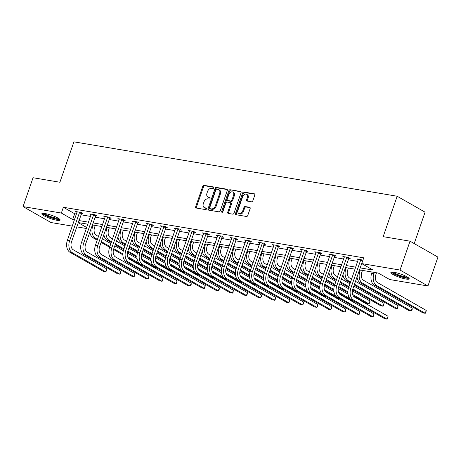 <?xml version="1.0" encoding="UTF-8"?>
<svg xmlns="http://www.w3.org/2000/svg" width="461" height="461" viewBox="0 0 461 461"><rect width="100%" height="100%" fill="white"/><g stroke="black" fill="none" stroke-linecap="round" stroke-linejoin="round"><path stroke-width="0.69" d="M213.766 187.829A0.853 0.611 -60.3 0 0 213.42 186.93L204.021 185.345A1.222 0.87 -60.3 0 0 202.742 186.33L195.677 206.73A1.222 0.87 -60.3 0 0 195.96 207.94A1.222 0.87 -60.3 0 0 196.173 208.015L205.571 209.599A0.853 0.611 -60.3 0 0 206.119 208.009L204.903 207.807A3.901 2.789 -60.3 0 1 204.229 207.565A3.901 2.789 -60.3 0 1 203.33 203.704L203.918 202.004A3.901 2.789 -60.3 0 1 208.003 198.852L209.219 199.054A0.853 0.611 -60.3 0 0 209.772 197.469L208.556 197.268A3.901 2.789 -60.3 0 1 207.876 197.026A3.901 2.789 -60.3 0 1 206.977 193.159L207.565 191.459A3.901 2.789 -60.3 0 1 211.657 188.313L212.873 188.514A0.853 0.611 -60.3 0 0 213.766 187.829M405.911 279.02A9.687 1.717 19.1 0 1 395.89 275.903A9.687 1.717 19.1 0 1 390.87 272.491A9.687 1.717 19.1 0 1 394.138 272.301A9.687 1.717 19.1 0 1 404.159 275.419A9.687 1.717 19.1 0 1 409.172 278.83A9.687 1.717 19.1 0 1 405.911 279.02M56.864 220.277A9.687 1.717 19.1 0 1 46.849 217.154A9.687 1.717 19.1 0 1 41.83 213.748A9.687 1.717 19.1 0 1 45.097 213.558A9.687 1.717 19.1 0 1 55.113 216.676A9.687 1.717 19.1 0 1 60.132 220.087A9.687 1.717 19.1 0 1 56.864 220.277M251.556 201.803A1.222 0.87 -60.3 0 0 252.835 200.817L254.818 195.095A1.222 0.87 -60.3 0 0 254.535 193.885A1.222 0.87 -60.3 0 0 254.322 193.81L243.881 192.058A1.222 0.87 -60.3 0 0 242.607 193.038L235.542 213.443A1.222 0.87 -60.3 0 0 235.819 214.647A1.222 0.87 -60.3 0 0 236.032 214.722L246.474 216.48A1.222 0.87 -60.3 0 0 247.753 215.494L250.144 208.585A1.222 0.87 -60.3 0 0 249.862 207.375A1.222 0.87 -60.3 0 0 249.655 207.3L245.183 206.551A1.222 0.87 -60.3 0 0 243.904 207.531L242.716 210.959A3.262 2.328 -60.3 0 1 238.735 213.397A3.262 2.328 -60.3 0 1 237.985 210.164L242.636 196.732A3.262 2.328 -60.3 0 1 246.618 194.3A3.262 2.328 -60.3 0 1 247.373 197.533L246.595 199.769A1.222 0.87 -60.3 0 0 246.877 200.979A1.222 0.87 -60.3 0 0 247.084 201.054L251.556 201.803M72.302 226.12L50.969 222.53L23.05 206.597L33.048 177.733L59.907 182.251L73.904 141.838L397.163 196.242L383.172 236.66L410.031 241.178L400.039 270.048L427.952 285.981L389.643 279.533L378.325 273.073L359.436 269.892M23.05 206.597L61.359 213.045L72.677 219.505L74.492 219.811M360.133 267.887L373.041 270.06L361.724 263.6L363.723 257.826L63.359 207.271L61.359 213.045M361.724 263.6L400.039 270.048M227.296 190.462A1.222 0.87 -60.3 0 0 227.014 189.258A1.222 0.87 -60.3 0 0 226.806 189.183L216.365 187.425A1.222 0.87 -60.3 0 0 215.085 188.411L208.02 208.81A1.222 0.87 -60.3 0 0 208.303 210.02A1.222 0.87 -60.3 0 0 208.516 210.095L218.952 211.847A1.222 0.87 -60.3 0 0 220.231 210.867L227.296 190.462M230.12 189.742L240.561 191.499A1.222 0.87 -60.3 0 1 240.775 191.574A1.222 0.87 -60.3 0 1 241.057 192.779L233.992 213.178A1.222 0.87 -60.3 0 1 232.713 214.163L228.247 213.414A1.222 0.87 -60.3 0 1 228.034 213.339A1.222 0.87 -60.3 0 1 227.751 212.129L230.621 203.854A1.222 0.87 -60.3 0 0 230.339 202.65A1.222 0.87 -60.3 0 0 230.125 202.575L227.164 202.074A1.222 0.87 -60.3 0 0 225.884 203.059L222.899 211.674A0.853 0.611 -60.3 0 1 221.66 211.466L228.846 190.721A1.222 0.87 -60.3 0 1 230.12 189.742L241.051 191.885M414.214 243.564L425.082 212.175L397.163 196.242M63.359 207.271L74.676 213.731L76.491 214.037M80.877 214.774L90.552 216.405M94.943 217.143L104.612 218.768M109.003 219.511L118.679 221.136M123.064 221.874L132.739 223.504M137.13 224.242L146.805 225.873M151.191 226.61L160.866 228.235M165.251 228.979L174.926 230.604M179.317 231.341L188.993 232.972M193.378 233.71L203.053 235.34M207.444 236.078L217.114 237.703M221.505 238.441L231.18 240.072M235.565 240.809L245.24 242.44M249.632 243.178L259.307 244.803M263.692 245.546L273.367 247.171M277.752 247.909L287.428 249.539M291.819 250.277L301.494 251.908M305.879 252.645L315.555 254.27M319.946 255.014L329.615 256.639M334.006 257.376L343.681 259.007M348.067 259.745L357.742 261.375M81.516 213.287L82.98 213.535L81.09 212.458L75.685 211.547L77.073 212.342M95.577 215.656L97.041 215.904L95.156 214.826L89.745 213.916L91.14 214.711M109.637 218.024L111.101 218.266L109.217 217.189L103.806 216.278L105.2 217.079M123.704 220.387L125.167 220.635L123.277 219.557L117.872 218.647L119.266 219.442M137.764 222.755L139.228 223.003L137.343 221.925L131.932 221.015L133.327 221.81M151.825 225.124L153.288 225.366L151.404 224.294L145.993 223.383L147.387 224.179M165.891 227.486L167.355 227.734L165.464 226.656L160.059 225.746L161.454 226.541M179.951 229.855L181.415 230.102L179.531 229.025L174.12 228.114L175.514 228.91M194.018 232.223L195.476 232.471L193.591 231.393L188.186 230.483L189.575 231.278M208.078 234.591L209.542 234.833L207.657 233.762L202.246 232.851L203.641 233.646M222.139 236.954L223.602 237.202L221.718 236.124L216.307 235.214L217.701 236.009M236.205 239.322L237.669 239.57L235.778 238.493L230.373 237.582L231.768 238.377M250.265 241.691L251.729 241.939L249.845 240.861L244.434 239.951L245.828 240.746M264.326 244.059L265.79 244.301L263.905 243.224L258.494 242.319L259.889 243.114M278.392 246.422L279.856 246.67L277.966 245.592L272.56 244.682L273.955 245.477M292.453 248.79L293.916 249.038L292.032 247.96L286.621 247.05L288.016 247.845M306.519 251.159L307.977 251.401L306.092 250.329L300.687 249.418L302.076 250.214M320.579 253.521L322.043 253.769L320.153 252.691L314.748 251.781L316.142 252.576M334.64 255.89L336.104 256.137L334.219 255.06L328.808 254.149L330.203 254.945M348.706 258.258L350.17 258.506L348.28 257.428L342.875 256.518L344.269 257.313M358.33 259.681L356.935 258.886L362.928 260.125M410.031 241.178L437.95 257.111L427.952 285.981M86.368 228.489L76.693 226.864M78.157 222.634L86.708 227.509M355.045 269.155L345.375 267.524M340.984 266.786L331.309 265.161M326.924 264.424L317.249 262.793M312.858 262.055L303.188 260.425M298.797 259.687L289.122 258.062M284.737 257.319L275.061 255.694M270.67 254.956L260.995 253.325M256.61 252.588L246.935 250.957M242.549 250.219L232.874 248.594M228.483 247.851L218.808 246.226M214.423 245.488L204.747 243.857M200.356 243.12L190.687 241.489M186.296 240.751L176.621 239.126M172.235 238.389L162.56 236.758M158.169 236.02L148.494 234.39M144.109 233.652L134.433 232.027M130.048 231.284L120.373 229.659M115.982 228.921L106.307 227.29M101.921 226.553L92.246 224.922M87.855 224.184L78.186 222.559M78.877 220.548L88.552 222.179M92.943 222.917L102.613 224.542M107.004 225.285L116.679 226.91M121.064 227.648L130.74 229.278M135.131 230.016L144.806 231.647M149.191 232.384L158.866 234.009M163.257 234.747L172.927 236.378M177.318 237.115L186.993 238.746M191.378 239.484L201.054 241.109M205.445 241.852L215.114 243.477M219.505 244.215L229.18 245.846M233.566 246.583L243.241 248.214M247.632 248.952L257.307 250.577M261.692 251.32L271.368 252.945M275.753 253.683L285.428 255.313M289.819 256.051L299.494 257.682M303.88 258.419L313.555 260.044M317.946 260.782L327.615 262.413M332.006 263.15L341.682 264.781M346.067 265.519L355.742 267.144M74.676 213.731L72.677 219.505M207.876 197.026L208.631 197.458A3.901 2.789 -60.3 0 0 209.311 197.694L208.556 197.268M210.147 197.838L209.311 197.694M204.229 207.565L204.984 207.997A3.901 2.789 -60.3 0 0 205.658 208.234L204.903 207.807M206.499 208.378L205.658 208.234M213.8 187.299L204.776 185.777A1.222 0.87 -60.3 0 0 203.497 186.763L196.432 207.162A1.222 0.87 -60.3 0 0 196.438 208.061M227.296 189.569L217.119 187.858A1.222 0.87 -60.3 0 0 215.84 188.837L208.775 209.242A1.222 0.87 -60.3 0 0 208.781 210.135M216.785 189.177A0.853 0.611 -60.3 0 0 215.892 189.863L209.692 207.773A0.853 0.611 -60.3 0 0 210.037 208.672L211.317 208.885A3.901 2.789 -60.3 0 0 215.408 205.733L219.643 193.493A3.901 2.789 -60.3 0 0 218.745 189.632A3.901 2.789 -60.3 0 0 218.07 189.39L216.785 189.177M210.521 208.948A0.853 0.611 -60.3 0 0 210.792 209.098L210.037 208.672M218.745 189.632L219.499 190.059A3.901 2.789 -60.3 0 1 220.398 193.925L216.163 206.165A3.901 2.789 -60.3 0 1 212.072 209.317L210.792 209.098M230.339 202.65L231.094 203.082A1.222 0.87 -60.3 0 1 231.37 204.286L228.506 212.561A1.222 0.87 -60.3 0 0 228.512 213.46M230.875 190.168A1.222 0.87 -60.3 0 0 229.601 191.154L222.415 211.899A0.853 0.611 -60.3 0 0 222.363 212.308M233.589 195.274A3.262 2.328 -60.3 0 0 232.84 192.041A3.262 2.328 -60.3 0 0 228.858 194.473L227.221 199.204A1.222 0.87 -60.3 0 0 227.498 200.414A1.222 0.87 -60.3 0 0 227.711 200.489L230.673 200.99A1.222 0.87 -60.3 0 0 231.952 200.005L233.589 195.274L234.344 195.7A3.262 2.328 -60.3 0 0 233.594 192.473L232.84 192.041M227.498 200.414L228.253 200.846A1.222 0.87 -60.3 0 0 228.466 200.921L227.711 200.489M234.344 195.7L232.707 200.431A1.222 0.87 -60.3 0 1 231.428 201.417L228.466 200.921M246.618 194.3L247.373 194.732A3.262 2.328 -60.3 0 1 248.122 197.959L247.35 200.201A1.222 0.87 -60.3 0 0 247.355 201.094M238.735 213.397L239.49 213.823A3.262 2.328 -60.3 0 0 243.471 211.392L242.716 210.959M250.139 207.686L245.938 206.977A1.222 0.87 -60.3 0 0 244.658 207.963L243.471 211.392M254.812 194.196L244.635 192.485A1.222 0.87 -60.3 0 0 243.356 193.47L236.291 213.869A1.222 0.87 -60.3 0 0 236.297 214.768M95.26 225.429L94.58 227.388A6.206 4.201 99.6 0 0 96.355 235.317L98.47 236.522M97.467 239.409L95.358 238.204A9.312 6.304 -80.4 0 1 92.696 226.311L93.128 225.072M102.348 238.735L110.894 243.615M114.772 245.828L123.346 250.721M127.34 253.003L137.061 258.552M143.319 265.847L141.729 265.576L128.106 257.803M122.868 254.812L113.527 249.482M109.632 247.257L101.086 242.377M97.208 240.164L93.105 237.824A9.312 6.304 -80.4 0 1 89.803 231.987M139.13 263.191L127.582 256.598M122.868 253.907L113.775 248.715M109.897 246.502L101.345 241.622M77.143 211.795L67.358 240.417L69.611 240.792L79.626 212.21M81.81 212.867L71.495 241.869A6.206 4.201 99.6 0 0 73.27 249.799L106.808 268.942L106.814 270.25L105.805 271.829L72.268 252.686A9.312 6.304 -80.4 0 1 69.611 240.792M106.808 268.942L105.805 271.829L103.552 271.448L70.014 252.305A9.312 6.304 -80.4 0 1 67.358 240.417M81.274 213.633L79.39 212.556M59.164 218.831A8.379 1.487 19.1 0 1 48.578 216.561A8.379 1.487 19.1 0 1 43.369 213.362M44.44 213.46A7.762 1.377 -160.9 0 0 48.981 215.938A7.762 1.377 -160.9 0 0 58.259 218.243M42.406 213.408A9.623 1.706 -160.9 0 0 48.175 216.641A9.623 1.706 -160.9 0 0 59.89 219.465M408.204 277.574A8.379 1.487 19.1 0 1 405.438 277.643A8.379 1.487 19.1 0 1 397.03 275.061A8.379 1.487 19.1 0 1 392.409 272.105M393.481 272.203A7.762 1.377 -160.9 0 0 405.259 276.854A7.762 1.377 -160.9 0 0 407.305 276.992M391.447 272.151A9.623 1.706 -160.9 0 0 406.193 278.075A9.623 1.706 -160.9 0 0 408.93 278.208M109.32 227.797L108.646 229.757A6.206 4.201 99.6 0 0 110.421 237.686L112.53 238.89M111.533 241.777L109.418 240.567A9.312 6.304 -80.4 0 1 106.756 228.679L107.188 227.44M116.408 241.103L124.954 245.984M128.832 248.197L137.407 253.089M141.406 255.371L151.122 260.914M157.385 268.216L155.795 267.945L142.167 260.171M136.934 257.18L127.588 251.844M123.692 249.626L115.146 244.745M111.268 242.532L107.165 240.193A9.312 6.304 -80.4 0 1 103.863 234.355M153.19 265.553L141.648 258.961M136.929 256.27L127.835 251.084M123.957 248.865L115.411 243.99M123.387 230.166L122.707 232.125A6.206 4.201 99.6 0 0 124.482 240.048L126.591 241.253M125.594 244.14L123.479 242.935A9.312 6.304 -80.4 0 1 120.822 231.047L121.249 229.809M130.469 243.471L139.02 248.346M142.898 250.559L151.473 255.457M155.466 257.734L165.188 263.283M171.446 270.578L169.855 270.313L156.233 262.534M150.995 259.549L141.648 254.213M137.758 251.994L129.207 247.113M125.329 244.9L121.226 242.555A9.312 6.304 -80.4 0 1 117.924 236.718M167.257 267.922L155.709 261.329M150.995 258.638L141.896 253.446M138.018 251.233L129.472 246.353M91.209 214.158L81.418 242.78L83.671 243.16L93.692 214.578M95.871 215.235L85.556 244.238A6.206 4.201 99.6 0 0 87.331 252.161L120.868 271.304L120.477 273.771L119.872 274.191L86.334 255.048A9.312 6.304 -80.4 0 1 83.671 243.16M120.868 271.304L119.872 274.191L117.618 273.811L84.081 254.674A9.312 6.304 -80.4 0 1 81.418 242.78M95.335 215.996L93.45 214.924M105.269 216.526L95.479 245.148L97.732 245.529L107.753 216.947M109.931 217.604L99.622 246.606A6.206 4.201 99.6 0 0 101.391 254.53L134.935 273.673L134.537 276.139L133.932 276.56L100.394 257.417A9.312 6.304 -80.4 0 1 97.732 245.529M134.935 273.673L133.932 276.56L131.679 276.179L98.141 257.036A9.312 6.304 -80.4 0 1 95.479 245.148M109.401 218.364L107.511 217.287M137.447 232.534L136.773 234.488A6.206 4.201 99.6 0 0 138.542 242.417L140.657 243.621M139.654 246.508L137.545 245.304A9.312 6.304 -80.4 0 1 134.883 233.416L135.315 232.171M144.535 245.834L153.081 250.715M156.959 252.928L165.534 257.82M169.533 260.102L179.248 265.651M185.512 272.947L183.916 272.682L170.293 264.902M165.055 261.917L155.714 256.581M151.819 254.357L143.273 249.482M139.395 247.269L135.292 244.924A9.312 6.304 -80.4 0 1 131.99 239.086M181.317 270.29L169.769 263.698M165.055 261.007L155.962 255.815M152.084 253.602L143.532 248.721M151.513 234.897L150.833 236.856A6.206 4.201 99.6 0 0 152.608 244.785L154.717 245.99M153.72 248.877L151.606 247.672A9.312 6.304 -80.4 0 1 148.949 235.778L149.376 234.54M158.596 248.202L167.147 253.083M171.025 255.296L179.594 260.188M183.593 262.47L193.315 268.02M199.573 275.315L197.982 275.044L184.354 267.271M179.122 264.28L169.775 258.949M165.885 256.725L157.334 251.844M153.455 249.632L149.352 247.292A9.312 6.304 -80.4 0 1 146.051 241.455M195.383 272.653L183.835 266.066M179.116 263.375L170.023 258.183M166.144 255.97L157.599 251.089M165.574 237.265L164.894 239.224A6.206 4.201 99.6 0 0 166.669 247.148L168.784 248.358M167.781 251.245L165.672 250.035A9.312 6.304 -80.4 0 1 163.01 238.147L163.442 236.908M172.656 250.571L181.208 255.446M185.086 257.664L193.66 262.557M197.654 264.839L207.375 270.382M213.633 277.683L212.043 277.413L198.42 269.639M193.182 266.648L183.835 261.312M179.946 259.094L171.394 254.213M167.522 252L163.413 249.66A9.312 6.304 -80.4 0 1 160.111 243.817M209.444 275.021L197.896 268.429M193.182 265.738L184.083 260.546M180.205 258.333L171.659 253.458M119.336 218.894L109.545 247.517L111.798 247.897L121.813 219.309M123.997 219.966L113.683 248.969A6.206 4.201 99.6 0 0 115.457 256.898L148.995 276.041L149.001 277.349L147.993 278.928L114.455 259.785A9.312 6.304 -80.4 0 1 111.798 247.897M148.995 276.041L147.993 278.928L145.739 278.548L112.202 259.405A9.312 6.304 -80.4 0 1 109.545 247.517M123.462 220.733L121.577 219.655M133.396 221.263L123.606 249.879L125.859 250.26L135.88 221.678M138.058 222.335L127.743 251.337A6.206 4.201 99.6 0 0 129.518 259.266L163.056 278.409L162.664 280.876L162.059 281.291L128.521 262.153A9.312 6.304 -80.4 0 1 125.859 250.26M163.056 278.409L162.059 281.291L159.806 280.916L126.268 261.773A9.312 6.304 -80.4 0 1 123.606 249.879M137.522 223.101L135.638 222.023M147.457 223.625L137.666 252.248L139.925 252.628L149.94 224.046M152.118 224.703L141.809 253.706A6.206 4.201 99.6 0 0 143.584 261.629L177.122 280.772L176.724 283.238L176.119 283.659L142.582 264.516A9.312 6.304 -80.4 0 1 139.925 252.628M177.122 280.772L176.119 283.659L173.866 283.279L140.328 264.136A9.312 6.304 -80.4 0 1 137.666 252.248M151.588 225.464L149.698 224.386M179.634 239.634L178.96 241.593A6.206 4.201 99.6 0 0 180.729 249.516L182.844 250.721M181.841 253.608L179.732 252.403A9.312 6.304 -80.4 0 1 177.07 240.515L177.502 239.271M186.722 252.933L195.268 257.814M199.146 260.027L207.721 264.925M211.72 267.201L221.436 272.751M227.699 280.046L226.109 279.781L212.481 272.002M207.248 269.017L197.902 263.68M194.006 261.462L185.46 256.581M181.582 254.368L177.479 252.023A9.312 6.304 -80.4 0 1 174.177 246.186M223.504 277.389L211.956 270.797M207.243 268.106L198.149 262.914M194.271 260.701L185.72 255.82M161.523 225.994L151.732 254.616L153.986 254.996L164.001 226.414M166.185 227.066L155.87 256.074A6.206 4.201 99.6 0 0 157.645 263.997L191.182 283.14L191.188 284.454L190.186 286.027L156.648 266.884A9.312 6.304 -80.4 0 1 153.986 254.996M191.182 283.14L190.186 286.027L187.927 285.647L154.389 266.504A9.312 6.304 -80.4 0 1 151.732 254.616M165.649 227.832L163.764 226.754M193.701 242.002L193.021 243.955A6.206 4.201 99.6 0 0 194.796 251.885L196.905 253.089M195.908 255.976L193.793 254.772A9.312 6.304 -80.4 0 1 191.136 242.878L191.563 241.639M200.783 255.302L209.334 260.183M213.213 262.395L221.787 267.288M225.781 269.57L235.502 275.119M241.76 282.414L240.169 282.149L226.547 274.37M221.309 271.379L211.962 266.049M208.072 263.825L199.521 258.949M195.643 256.731L191.54 254.391A9.312 6.304 -80.4 0 1 188.238 248.554M237.571 279.758L226.023 273.166M221.303 270.474L212.21 265.282M208.332 263.07L199.786 258.189M175.583 228.362L165.793 256.984L168.046 257.359L178.067 228.777M180.245 229.434L169.936 258.437A6.206 4.201 99.6 0 0 171.705 266.366L205.243 285.509L204.851 287.975L204.246 288.396L170.708 269.253A9.312 6.304 -80.4 0 1 168.046 257.359M205.243 285.509L204.246 288.396L201.993 288.016L168.455 268.872A9.312 6.304 -80.4 0 1 165.793 256.984M179.715 230.2L177.825 229.123M207.761 244.365L207.081 246.324A6.206 4.201 99.6 0 0 208.856 254.253L210.971 255.457M209.968 258.344L207.859 257.14A9.312 6.304 -80.4 0 1 205.197 245.246L205.629 244.007M214.849 257.67L223.395 262.551M227.273 264.764L235.848 269.656M239.841 271.938L249.562 277.482M255.82 284.783L254.23 284.512L240.607 276.738M235.369 273.748L226.023 268.411M222.133 266.193L213.587 261.312M209.709 259.099L205.606 256.76A9.312 6.304 -80.4 0 1 202.304 250.922M251.631 282.12L240.083 275.534M235.369 272.837L226.276 267.651M222.398 265.438L213.846 260.557M189.644 230.731L179.859 259.347L182.112 259.727L192.128 231.145M194.311 231.802L183.997 260.805A6.206 4.201 99.6 0 0 185.771 268.734L219.309 287.871L219.315 289.185L218.307 290.758L184.769 271.615A9.312 6.304 -80.4 0 1 182.112 259.727M219.309 287.871L218.307 290.758L216.053 290.384L182.516 271.241A9.312 6.304 -80.4 0 1 179.859 259.347M193.776 232.563L191.891 231.491M221.822 246.733L221.147 248.692A6.206 4.201 99.6 0 0 222.922 256.616L225.031 257.826M224.034 260.707L221.92 259.503A9.312 6.304 -80.4 0 1 219.257 247.615L219.69 246.376M228.91 260.039L237.455 264.914M241.334 267.126L249.908 272.025M253.907 274.307L263.623 279.85M269.887 287.145L268.296 286.88L254.668 279.101M249.436 276.116L240.089 270.78M236.193 268.561L227.648 263.68M223.769 261.468L219.667 259.122A9.312 6.304 -80.4 0 1 216.365 253.285M265.692 284.489L254.144 277.897M249.43 275.205L240.337 270.013M236.458 267.801L227.907 262.926M203.71 233.093L193.92 261.715L196.173 262.096L206.194 233.514M208.372 234.171L198.057 263.173A6.206 4.201 99.6 0 0 199.832 271.097L233.37 290.24L232.978 292.706L232.373 293.127L198.835 273.984A9.312 6.304 -80.4 0 1 196.173 262.096M233.37 290.24L232.373 293.127L230.12 292.747L196.582 273.604A9.312 6.304 -80.4 0 1 193.92 261.715M207.836 234.931L205.952 233.854M235.888 249.101L235.208 251.061A6.206 4.201 99.6 0 0 236.983 258.984L239.092 260.188M238.095 263.075L235.98 261.871A9.312 6.304 -80.4 0 1 233.324 249.983L233.75 248.738M242.97 262.401L251.522 267.282M255.4 269.495L263.974 274.387M267.968 276.669L277.689 282.218M283.947 289.514L282.357 289.249L268.734 281.469M263.496 278.484L254.149 273.148M250.26 270.924L241.708 266.049M237.83 263.836L233.727 261.491A9.312 6.304 -80.4 0 1 230.425 255.653M279.758 286.857L268.21 280.265M263.496 277.574L254.397 272.382M250.519 270.169L241.973 265.288M217.771 235.462L207.98 264.084L210.233 264.464L220.254 235.882M222.433 236.533L212.123 265.536A6.206 4.201 99.6 0 0 213.892 273.465L247.436 292.608L247.038 295.075L246.433 295.495L212.896 276.352A9.312 6.304 -80.4 0 1 210.233 264.464M247.436 292.608L246.433 295.495L244.18 295.115L210.642 275.972A9.312 6.304 -80.4 0 1 207.98 264.084M221.902 237.3L220.012 236.222M249.948 251.464L249.274 253.423A6.206 4.201 99.6 0 0 251.043 261.352L253.158 262.557M252.155 265.444L250.046 264.239A9.312 6.304 -80.4 0 1 247.384 252.346L247.816 251.107M257.036 264.77L265.582 269.65M269.46 271.863L278.035 276.756M282.034 279.038L291.75 284.587M298.008 291.882L296.417 291.611L282.795 283.838M277.557 280.847L268.216 275.517M264.32 273.292L255.774 268.411M251.896 266.199L247.793 263.859A9.312 6.304 -80.4 0 1 244.491 258.022M293.818 289.226L282.27 282.633M277.557 279.942L268.463 274.75M264.585 272.537L256.034 267.657M231.837 237.83L222.046 266.452L224.3 266.827L234.315 238.245M236.499 238.902L226.184 267.904A6.206 4.201 99.6 0 0 227.959 275.834L261.496 294.977L261.502 296.285L260.494 297.864L226.956 278.721A9.312 6.304 -80.4 0 1 224.3 266.827M261.496 294.977L260.494 297.864L258.241 297.483L224.703 278.34A9.312 6.304 -80.4 0 1 222.046 266.452M235.963 239.668L234.079 238.591M264.015 253.832L263.335 255.792A6.206 4.201 99.6 0 0 265.11 263.721L267.219 264.925M266.222 267.812L264.107 266.602A9.312 6.304 -80.4 0 1 261.45 254.714L261.877 253.475M271.097 267.138L279.648 272.019M283.521 274.232L292.095 279.124M296.095 281.406L305.816 286.949M312.074 294.251L310.483 293.98L296.855 286.206M291.623 283.215L282.276 277.879M278.386 275.661L269.835 270.78M265.957 268.567L261.854 266.228A9.312 6.304 -80.4 0 1 258.552 260.39M307.885 291.588L296.337 284.996M291.617 282.305L282.524 277.119M278.646 274.9L270.1 270.025M245.897 240.198L236.107 268.815L238.36 269.195L248.381 240.613M250.559 241.27L240.244 270.273A6.206 4.201 99.6 0 0 242.019 278.196L275.557 297.339L275.165 299.806L274.56 300.226L241.022 281.083A9.312 6.304 -80.4 0 1 238.36 269.195M275.557 297.339L274.56 300.226L272.307 299.846L238.769 280.709A9.312 6.304 -80.4 0 1 236.107 268.815M250.023 242.031L248.139 240.959M278.075 256.201L277.395 258.16A6.206 4.201 99.6 0 0 279.17 266.083L281.285 267.288M280.282 270.175L278.173 268.97A9.312 6.304 -80.4 0 1 275.511 257.082L275.943 255.843M285.157 269.506L293.709 274.381M297.587 276.594L306.162 281.492M310.155 283.769L319.876 289.318M326.134 296.613L324.544 296.348L310.921 288.569M305.683 285.584L296.337 280.248M292.447 278.029L283.895 273.148M280.023 270.935L275.914 268.59A9.312 6.304 -80.4 0 1 272.612 262.753M321.945 293.957L310.397 287.364M305.683 284.673L296.584 279.481M292.706 277.268L284.16 272.388M259.958 242.561L250.167 271.183L252.426 271.564L262.442 242.982M264.62 243.639L254.311 272.641A6.206 4.201 99.6 0 0 256.086 280.565L289.623 299.708L289.226 302.174L288.621 302.595L255.083 283.452A9.312 6.304 -80.4 0 1 252.426 271.564M289.623 299.708L288.621 302.595L286.367 302.214L252.83 283.071A9.312 6.304 -80.4 0 1 250.167 271.183M264.09 244.399L262.2 243.322M292.136 258.569L291.461 260.523A6.206 4.201 99.6 0 0 293.231 268.452L295.345 269.656M294.343 272.543L292.234 271.339A9.312 6.304 -80.4 0 1 289.571 259.451L290.004 258.206M299.224 271.869L307.769 276.75M311.648 278.963L320.222 283.855M324.221 286.137L333.937 291.686M340.201 298.982L338.61 298.716L324.982 290.937M319.75 287.952L310.403 282.616M306.507 280.392L297.962 275.517M294.083 273.304L289.981 270.959A9.312 6.304 -80.4 0 1 286.679 265.121M336.006 296.325L324.458 289.733M319.744 287.042L310.651 281.85M306.772 279.637L298.221 274.756M274.024 244.929L264.234 273.552L266.487 273.932L276.502 245.344M278.686 246.001L268.371 275.004A6.206 4.201 99.6 0 0 270.146 282.933L303.684 302.076L303.69 303.384L302.687 304.963L269.143 285.82A9.312 6.304 -80.4 0 1 266.487 273.932M303.684 302.076L302.687 304.963L300.428 304.583L266.89 285.44A9.312 6.304 -80.4 0 1 264.234 273.552M278.15 246.768L276.266 245.69M306.202 260.932L305.522 262.891A6.206 4.201 99.6 0 0 307.297 270.82L309.406 272.025M308.409 274.912L306.294 273.707A9.312 6.304 -80.4 0 1 303.638 261.813L304.064 260.574M313.284 274.237L321.836 279.118M325.714 281.331L334.288 286.223M338.282 288.505L348.003 294.055M354.261 301.35L352.671 301.079L339.048 293.305M333.81 290.315L324.463 284.984M320.574 282.76L312.022 277.879M308.144 275.666L304.041 273.327A9.312 6.304 -80.4 0 1 300.739 267.489M350.072 298.688L338.524 292.101M333.804 289.41L324.711 284.218M320.833 282.005L312.287 277.124M288.085 247.298L278.294 275.914L280.547 276.295L290.568 247.713M292.747 248.37L282.437 277.372A6.206 4.201 99.6 0 0 284.207 285.301L317.744 304.444L317.352 306.911L316.747 307.326L283.21 288.188A9.312 6.304 -80.4 0 1 280.547 276.295M317.744 304.444L316.747 307.326L314.494 306.951L280.956 287.808A9.312 6.304 -80.4 0 1 278.294 275.914M292.216 249.136L290.326 248.058M320.262 263.3L319.582 265.259A6.206 4.201 99.6 0 0 321.357 273.183L323.472 274.393M322.47 277.28L320.36 276.07A9.312 6.304 -80.4 0 1 317.698 264.182L318.13 262.943M327.35 276.606L335.896 281.481M339.774 283.699L348.349 288.592M352.342 290.874L369.987 300.941L369.993 302.255L368.984 303.828L352.584 294.464M369.987 300.941L368.984 303.828L366.731 303.447L353.109 295.674M347.871 292.683L338.524 287.347M334.634 285.129L326.088 280.248M322.21 278.035L318.107 275.695A9.312 6.304 -80.4 0 1 314.805 269.852M347.871 291.773L338.772 286.581M334.899 284.368L326.348 279.493M302.145 249.66L292.36 278.283L294.614 278.663L304.629 250.081M306.813 250.738L296.498 279.741A6.206 4.201 99.6 0 0 298.273 287.664L331.811 306.807L331.816 308.121L330.808 309.694L297.27 290.551A9.312 6.304 -80.4 0 1 294.614 278.663M331.811 306.807L330.808 309.694L328.555 309.314L295.017 290.176A9.312 6.304 -80.4 0 1 292.36 278.283M306.277 251.499L304.393 250.421M334.323 265.669L333.649 267.628A6.206 4.201 99.6 0 0 335.424 275.551L337.533 276.756M336.536 279.643L334.421 278.438A9.312 6.304 -80.4 0 1 331.759 266.55L332.191 265.305M341.411 278.968L349.957 283.849M353.835 286.062L384.048 303.309L383.656 305.776L383.051 306.196L352.838 288.949M384.048 303.309L383.051 306.196L380.798 305.816L352.59 289.715M348.695 287.497L340.149 282.616M336.271 280.403L332.168 278.058A9.312 6.304 -80.4 0 1 328.866 272.221M348.96 286.736L340.408 281.855M316.211 252.029L306.421 280.651L308.674 281.031L318.695 252.449M320.873 253.101L310.558 282.109A6.206 4.201 99.6 0 0 312.333 290.032L345.871 309.175L345.479 311.642L344.874 312.062L311.336 292.919A9.312 6.304 -80.4 0 1 308.674 281.031M345.871 309.175L344.874 312.062L342.621 311.682L309.083 292.539A9.312 6.304 -80.4 0 1 306.421 280.651M320.337 253.867L318.453 252.789M348.389 268.037L347.709 269.99A6.206 4.201 99.6 0 0 349.484 277.92L351.593 279.124M350.596 282.011L348.481 280.807A9.312 6.304 -80.4 0 1 345.825 268.919L346.251 267.674M355.471 281.337L398.114 305.672L397.716 308.144L397.111 308.559L354.474 284.224M398.114 305.672L397.111 308.559L394.858 308.184L354.209 284.984M350.331 282.766L346.228 280.426A9.312 6.304 -80.4 0 1 342.926 274.589M330.272 254.397L320.481 283.019L322.735 283.394L332.756 254.812M334.934 255.469L324.625 284.472A6.206 4.201 99.6 0 0 326.394 292.401L359.932 311.544L359.54 314.01L358.935 314.431L325.397 295.288A9.312 6.304 -80.4 0 1 322.735 283.394M359.932 311.544L358.935 314.431L356.681 314.05L323.144 294.907A9.312 6.304 -80.4 0 1 320.481 283.019M334.404 256.235L332.514 255.158M362.45 270.4L361.776 272.359A6.206 4.201 99.6 0 0 363.545 280.288L412.174 308.04L412.18 309.354L411.177 310.927L362.548 283.175A9.312 6.304 -80.4 0 1 359.885 271.281L360.318 270.042M412.174 308.04L411.177 310.927L408.919 310.547L360.295 282.795A9.312 6.304 -80.4 0 1 356.993 276.957M344.338 256.765L334.548 285.382L336.801 285.762L346.816 257.18M349 257.837L338.685 286.84A6.206 4.201 99.6 0 0 340.46 294.769L373.998 313.906L374.004 315.22L372.995 316.793L339.457 297.656A9.312 6.304 -80.4 0 1 336.801 285.762M373.998 313.906L372.995 316.793L370.742 316.419L337.204 297.276A9.312 6.304 -80.4 0 1 334.548 285.382M348.464 258.598L346.58 257.526M376.516 272.768L375.836 274.727A6.206 4.201 99.6 0 0 377.611 282.651L426.235 310.409L425.843 312.875L425.238 313.296L376.608 285.538A9.312 6.304 -80.4 0 1 373.952 273.65L374.378 272.411M426.235 310.409L425.238 313.296L422.985 312.915L374.355 285.157A9.312 6.304 -80.4 0 1 371.693 273.269L372.125 272.03M358.399 259.128L348.608 287.75L350.861 288.131L360.882 259.549M362.744 260.655L352.746 289.208A6.206 4.201 99.6 0 0 354.521 297.132L388.058 316.275L387.666 318.741L387.061 319.162L353.524 300.019A9.312 6.304 -80.4 0 1 350.861 288.131M388.058 316.275L387.061 319.162L384.808 318.782L351.27 299.638A9.312 6.304 -80.4 0 1 348.608 287.75M362.525 260.966L360.64 259.889M196.432 207.162L195.677 206.73M203.497 186.763L202.742 186.33M204.776 185.777L204.021 185.345M208.775 209.242L208.02 208.81M215.84 188.837L215.085 188.411M217.119 187.858L216.365 187.425M227.187 189.402L226.806 189.183M212.072 209.317L211.317 208.885M216.163 206.165L215.408 205.733M220.398 193.925L219.643 193.493M240.947 191.718L240.561 191.499M228.506 212.561L227.751 212.129M231.37 204.286L230.621 203.854M222.415 211.899L221.66 211.466M229.601 191.154L228.846 190.721M231.428 201.417L230.673 200.99M232.707 200.431L231.952 200.005M247.35 200.201L246.595 199.769M248.122 197.959L247.373 197.533M244.658 207.963L243.904 207.531M245.938 206.977L245.183 206.551M250.035 207.519L249.655 207.3M236.291 213.869L235.542 213.443M243.356 193.47L242.607 193.038M244.635 192.485L243.881 192.058M254.708 194.029L254.322 193.81M91.814 226.167L92.696 226.311M93.105 237.824L95.358 238.204M70.014 252.305L72.268 252.686M105.88 228.529L106.756 228.679M107.165 240.193L109.418 240.567M119.941 230.898L120.822 231.047M121.226 242.555L123.479 242.935M84.081 254.674L86.334 255.048M98.141 257.036L100.394 257.417M134.007 233.266L134.883 233.416M135.292 244.924L137.545 245.304M148.067 235.634L148.949 235.778M149.352 247.292L151.606 247.672M162.128 237.997L163.01 238.147M163.413 249.66L165.672 250.035M112.202 259.405L114.455 259.785M126.268 261.773L128.521 262.153M140.328 264.136L142.582 264.516M176.194 240.365L177.07 240.515M177.479 252.023L179.732 252.403M154.389 266.504L156.648 266.884M190.255 242.734L191.136 242.878M191.54 254.391L193.793 254.772M168.455 268.872L170.708 269.253M204.315 245.102L205.197 245.246M205.606 256.76L207.859 257.14M182.516 271.241L184.769 271.615M218.381 247.465L219.257 247.615M219.667 259.122L221.92 259.503M196.582 273.604L198.835 273.984M232.442 249.833L233.324 249.983M233.727 261.491L235.98 261.871M210.642 275.972L212.896 276.352M246.502 252.202L247.384 252.346M247.793 263.859L250.046 264.239M224.703 278.34L226.956 278.721M260.569 254.564L261.45 254.714M261.854 266.228L264.107 266.602M238.769 280.709L241.022 281.083M274.629 256.933L275.511 257.082M275.914 268.59L278.173 268.97M252.83 283.071L255.083 283.452M288.695 259.301L289.571 259.451M289.981 270.959L292.234 271.339M266.89 285.44L269.143 285.82M302.756 261.669L303.638 261.813M304.041 273.327L306.294 273.707M280.956 287.808L283.21 288.188M316.816 264.032L317.698 264.182M318.107 275.695L320.36 276.07M295.017 290.176L297.27 290.551M330.883 266.4L331.759 266.55M332.168 278.058L334.421 278.438M309.083 292.539L311.336 292.919M344.943 268.769L345.825 268.919M346.228 280.426L348.481 280.807M323.144 294.907L325.397 295.288M359.004 271.137L359.885 271.281M360.295 282.795L362.548 283.175M337.204 297.276L339.457 297.656M371.693 273.269L373.952 273.65M374.355 285.157L376.608 285.538M351.27 299.638L353.524 300.019M210.642 209.046L209.888 208.614"/></g></svg>
